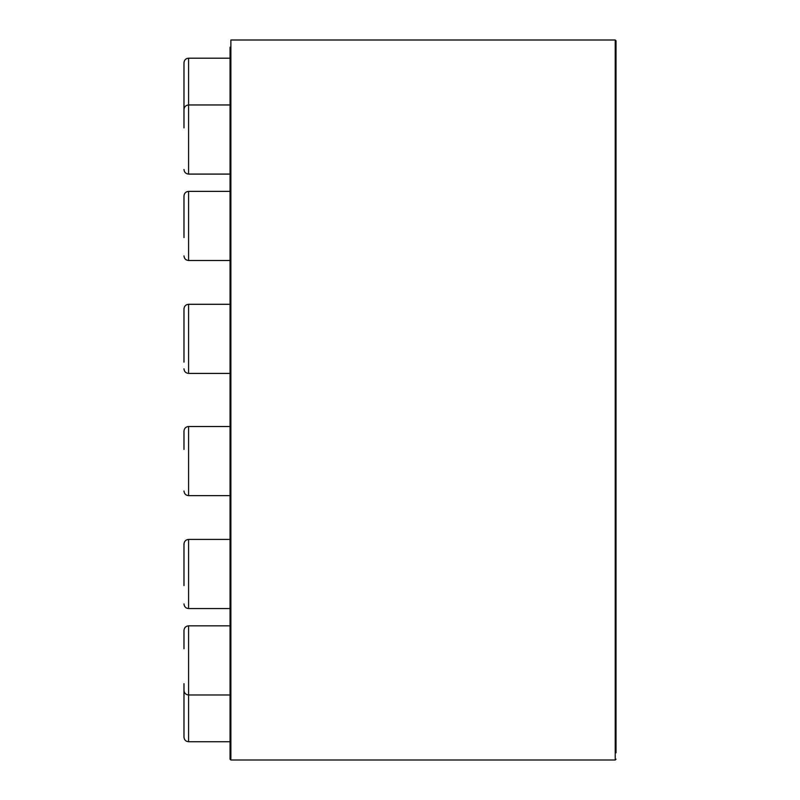 <?xml version="1.0" encoding="UTF-8"?>
<svg xmlns="http://www.w3.org/2000/svg" width="800" height="800" viewBox="0 0 800 800"><rect width="100%" height="100%" fill="white"/><g stroke="black" fill="none" stroke-linecap="round" stroke-linejoin="round"><path stroke-width="1.2" d="M616.02 47.2L616.02 40.81L615.22 40L230.87 40L230.87 760L230.06 759.19L230.06 47.2M616.02 752.8L616.02 40.81M230.06 752.8L230.06 759.19M230.06 174.09L188.59 174.09L188.59 58.19C185.79 58.46 184.25 60 183.98 62.8L183.98 116.24M230.06 104.96L188.59 104.96C185.79 105.23 184.25 106.77 183.98 109.57L183.98 127.88M230.06 260.51L188.59 260.51L188.59 191.38C185.79 191.65 184.25 193.19 183.98 195.99L183.98 237.58M230.06 373.42L188.59 373.42L188.59 304.29C185.79 304.57 184.25 306.1 183.98 308.9L183.98 362.14M183.98 327.22L183.98 350.5M230.06 495.64L188.59 495.64L188.59 426.51C185.79 426.78 184.25 428.32 183.98 431.12L183.98 449.43M230.06 608.55L188.59 608.55L188.59 539.42C185.79 539.7 184.25 541.23 183.98 544.03L183.98 585.63M230.06 741.74L188.59 741.74L188.59 625.84C185.79 626.12 184.25 627.65 183.98 630.45L183.98 648.77M183.98 683.69L183.98 737.13C184.25 739.93 185.79 741.47 188.59 741.74C185.79 741.47 184.25 739.93 183.98 737.13M183.98 730.46L183.98 718.82M230.87 760L615.22 760L615.22 40M615.22 760L616.02 759.19M188.59 58.19L230.06 58.19L188.59 58.19C185.79 58.46 184.25 60 183.98 62.8M188.59 174.09C185.79 173.81 184.25 172.28 183.98 169.48C184.25 172.28 185.79 173.81 188.59 174.09M183.98 195.99C184.25 193.19 185.79 191.65 188.59 191.38L230.06 191.38M188.59 260.51C185.79 260.23 184.25 258.7 183.98 255.9C184.25 258.7 185.79 260.23 188.59 260.51M183.98 308.9C184.25 306.1 185.79 304.57 188.59 304.29L230.06 304.29M188.59 373.42C185.79 373.15 184.25 371.61 183.98 368.81C184.25 371.61 185.79 373.15 188.59 373.42M183.98 431.12C184.25 428.32 185.79 426.78 188.59 426.51L230.06 426.51M188.59 495.64C185.79 495.36 184.25 493.83 183.98 491.03C184.25 493.83 185.79 495.36 188.59 495.64M183.98 544.03C184.25 541.23 185.79 539.7 188.59 539.42L230.06 539.42M188.59 608.55C185.79 608.28 184.25 606.74 183.98 603.94C184.25 606.74 185.79 608.28 188.59 608.55M183.98 690.36C184.25 693.16 185.79 694.7 188.59 694.97L230.06 694.97M183.98 630.45C184.25 627.65 185.79 626.12 188.59 625.84L230.06 625.84"/></g></svg>
